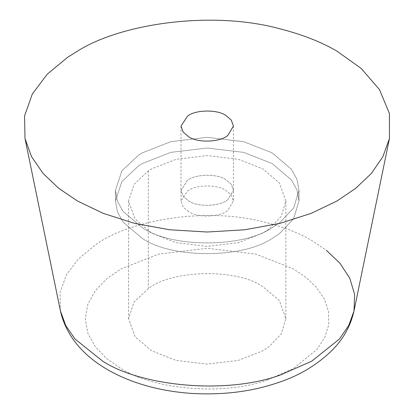 <?xml version="1.0" encoding="UTF-8"?>
<svg xmlns="http://www.w3.org/2000/svg" width="414" height="414" viewBox="0 0 414 414"><rect width="100%" height="100%" fill="white"/><g stroke="black" fill="none" stroke-linecap="round" stroke-linejoin="round"><path stroke-width="0.31" stroke-dasharray="2.07 1.55" d="M227.814 199.651C220.471 206.42 197.887 207.393 188.686 200.987L183.164 196.298L181.006 190.285L187.589 180.256C195.398 173.983 216.988 173.476 225.754 179.583L231.276 184.277L233.434 190.285L227.814 199.651C220.471 206.42 197.887 207.393 188.686 200.987L183.164 196.298L181.006 190.285L187.589 180.256C195.398 173.983 216.988 173.476 225.754 179.583L231.276 184.277L233.434 190.285L227.814 199.651M188.686 211.689L183.164 207L181.006 200.987L187.589 190.957C195.398 184.685 216.988 184.178 225.754 190.285L231.276 194.978L233.434 200.987L227.814 210.353C220.471 217.122 197.887 218.095 188.686 211.689M279.3 233.76L272.096 238.443C242.899 258.652 171.541 258.652 142.344 238.443L123.015 222.028L117.416 211.844L115.47 200.987L121.825 181.611L138.504 165.89L142.344 163.53L170.78 152.373L207.217 148.015L243.66 152.373L272.096 163.53L291.42 179.95L297.024 190.135L298.97 200.987L293.624 218.804L279.3 233.76L272.096 238.443C242.899 258.652 171.541 258.652 142.344 238.443L123.015 222.028L117.416 211.844L115.47 200.987L121.825 181.611L138.504 165.89L142.344 163.53L170.78 152.373L207.217 148.015L243.66 152.373L272.096 163.53L291.42 179.95L297.024 190.135L298.97 200.987L293.624 218.804L279.3 233.76M279.3 223.058L272.096 227.741C242.899 247.95 171.541 247.95 142.344 227.741L123.015 211.326L117.416 201.142L115.47 190.285L121.825 170.91L138.504 155.188L142.344 152.828L170.78 141.671L207.217 137.313L243.66 141.671L272.096 152.828L291.42 169.248L297.024 179.433L298.97 190.285L293.624 208.102L279.3 223.058L272.096 227.741C242.899 247.95 171.541 247.95 142.344 227.741L123.015 211.326L117.416 201.142L115.47 190.285L121.825 170.91L138.504 155.188L142.344 152.828L170.78 141.671L207.217 137.313L243.66 141.671L272.096 152.828L291.42 169.248L297.024 179.433L298.97 190.285L293.624 208.102L279.3 223.058M269.002 229.077L262.828 233.092L238.454 242.656L207.217 246.392L175.986 242.656L151.612 233.092L135.047 219.022L128.578 200.987L134.027 184.38L148.321 170.899L151.612 168.881L175.986 159.318L207.217 155.581L238.454 159.318L262.828 168.881L279.393 182.952L285.862 200.987L281.277 216.263L269.002 229.077M151.612 350.813L135.047 336.742L128.578 318.708L134.027 302.101L148.321 288.625C171.758 269.809 236.523 268.277 262.828 286.602L279.393 300.673L285.862 318.708L281.277 333.984L269.002 346.797L262.828 350.813L238.454 360.377L207.217 364.113L175.986 360.377L151.612 350.813M60.423 310.883L60.066 292.667L66.318 275.005L78.37 258.988L94.811 245.393C128.304 219.989 206.86 206.281 265.964 222.504C284.071 227.182 299.338 233.17 311.752 240.472L326.268 250.227M148.321 170.899L148.321 288.625M267.708 379.861C222.597 396.405 152.662 389.176 120.971 368.501L106.719 358.612L95.282 346.678L87.835 333.135L85.248 318.708L87.835 304.28L95.282 290.742L106.719 278.808L120.971 268.914L158.774 254.082L207.217 248.291L255.666 254.082L293.464 268.914L305.444 276.961L316.363 287.275L324.317 299.006L328.587 311.695L328.742 324.742L324.778 337.477L317.077 349.302L293.464 368.501L267.708 379.861M181.006 126.073L181.006 200.987M233.434 126.073L233.434 200.987M115.47 190.285L115.47 200.987L115.47 190.285M298.97 200.987L298.97 190.285L298.97 200.987M128.578 200.987L128.578 318.708M285.862 200.987L285.862 318.708"/><path stroke-width="0.62" d="M67.684 57.272L77.465 51.16C121.276 23.293 212.423 10.283 280.138 28.856C302.618 34.662 321.564 42.099 336.975 51.16L361.179 68.429L379.503 89.605L389.434 113.571L389.439 138.561L382.862 156.74L371.254 173.559L355.569 188.427L336.975 200.987L311.199 213.365L280.102 223.301L244.819 229.77L207.217 232.016L169.621 229.77L134.338 223.301L103.241 213.365L77.465 200.987L58.866 188.427L43.185 173.559L31.578 156.74L25 138.561L24.561 115.951L32.318 94.025L47.279 74.142L67.684 57.272M188.686 136.775L183.164 132.087L181.006 126.073L187.589 116.044C195.398 109.772 216.988 109.265 225.754 115.371L231.276 120.065L233.434 126.073L227.814 135.44C220.471 142.209 197.887 143.182 188.686 136.775M326.268 250.227L340.008 263.314L349.783 278.249L354.627 294.39L354.017 310.883L348.717 325.528L339.366 339.082L311.752 361.174L280.526 374.939C225.858 394.992 141.096 386.231 102.688 361.174L75.074 339.082L65.722 325.528L60.423 310.883L25 138.561M389.439 138.561L354.017 310.883C350.767 325.399 343.848 338.15 333.254 349.131C317.621 364.817 298.504 376.222 275.915 383.348C249.647 392.001 220.957 395.318 189.845 393.3C165.486 391.432 143.368 386.21 123.501 377.646C94.035 364.91 67.715 343.377 60.423 310.883"/></g></svg>
